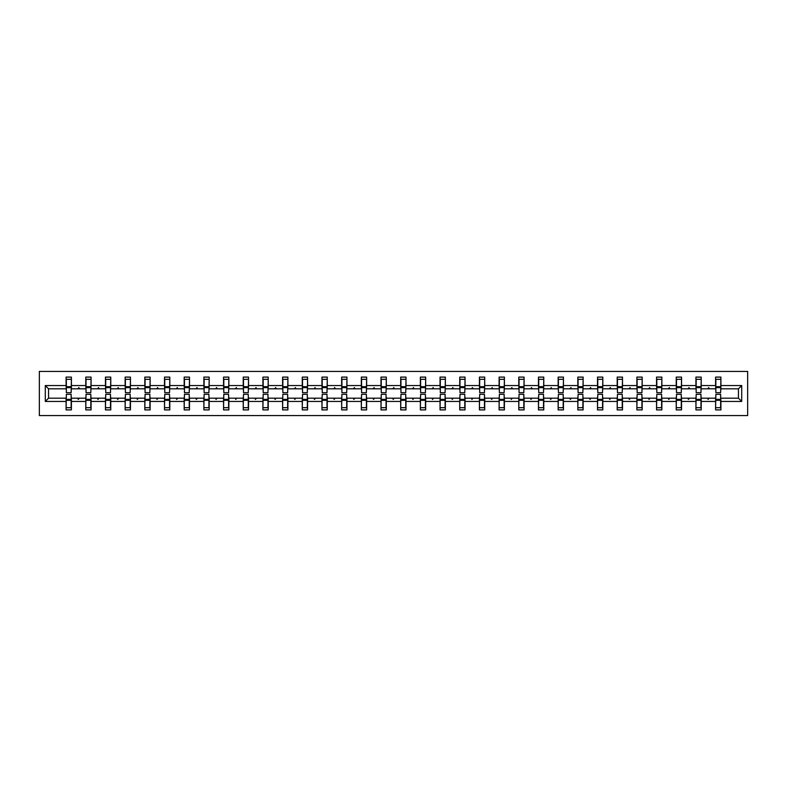 <?xml version="1.0" encoding="UTF-8"?>
<svg xmlns="http://www.w3.org/2000/svg" width="787" height="787" viewBox="0 0 787 787"><rect width="100%" height="100%" fill="white"/><g stroke="black" fill="none" stroke-linecap="round" stroke-linejoin="round"><path stroke-width="1.18" d="M39.35 415.575L747.65 415.575L747.65 371.425L39.35 371.425L39.35 415.575M715.855 396.274L715.599 398.173L701.217 398.173L700.971 396.274M741.718 401.449L738.442 398.173L738.442 388.827L741.718 385.551L741.718 401.449L720.902 401.449L720.902 409.899L715.599 409.899L715.599 398.173M738.442 388.827L720.902 388.827L720.902 377.101L715.599 377.101L715.599 385.551L701.217 385.551L700.971 390.726M715.855 390.726L715.599 385.551M696.17 396.274L695.924 398.173L681.542 398.173L681.286 396.274M715.599 401.449L701.217 401.449L701.217 409.899L695.924 409.899L695.924 398.173M701.217 385.551L701.217 377.101L695.924 377.101L695.924 385.551L681.542 385.551L681.286 390.726M696.17 390.726L695.924 385.551M676.495 396.274L676.24 398.173L661.857 398.173L661.601 396.274M695.924 401.449L681.542 401.449L681.542 409.899L676.24 409.899L676.24 398.173M681.542 385.551L681.542 377.101L676.24 377.101L676.24 385.551L661.857 385.551L661.601 390.726M676.495 390.726L676.24 385.551M656.811 396.274L656.555 398.173L642.172 398.173L641.926 396.274M676.24 401.449L661.857 401.449L661.857 409.899L656.555 409.899L656.555 398.173M661.857 385.551L661.857 377.101L656.555 377.101L656.555 385.551L642.172 385.551L641.926 390.726M656.811 390.726L656.555 385.551M637.126 396.274L636.88 398.173L622.497 398.173L622.242 396.274M656.555 401.449L642.172 401.449L642.172 409.899L636.88 409.899L636.88 398.173M642.172 385.551L642.172 377.101L636.88 377.101L636.88 385.551L622.497 385.551L622.242 390.726M637.126 390.726L636.88 385.551M617.451 396.274L617.195 398.173L602.812 398.173L602.557 396.274M636.88 401.449L622.497 401.449L622.497 409.899L617.195 409.899L617.195 398.173M622.497 385.551L622.497 377.101L617.195 377.101L617.195 385.551L602.812 385.551L602.557 390.726M617.451 390.726L617.195 385.551M597.766 396.274L597.51 398.173L583.128 398.173L582.872 396.274M617.195 401.449L602.812 401.449L602.812 409.899L597.51 409.899L597.51 398.173M602.812 385.551L602.812 377.101L597.51 377.101L597.51 385.551L583.128 385.551L582.872 390.726M597.766 390.726L597.51 385.551M578.081 396.274L577.825 398.173L563.443 398.173L563.197 396.274M597.51 401.449L583.128 401.449L583.128 409.899L577.825 409.899L577.825 398.173M583.128 385.551L583.128 377.101L577.825 377.101L577.825 385.551L563.443 385.551L563.197 390.726M578.081 390.726L577.825 385.551M558.396 396.274L558.15 398.173L543.768 398.173L543.512 396.274M577.825 401.449L563.443 401.449L563.443 409.899L558.15 409.899L558.15 398.173M563.443 385.551L563.443 377.101L558.15 377.101L558.15 385.551L543.768 385.551L543.512 390.726M558.396 390.726L558.15 385.551M538.721 396.274L538.465 398.173L524.083 398.173L523.827 396.274M558.15 401.449L543.768 401.449L543.768 409.899L538.465 409.899L538.465 398.173M543.768 385.551L543.768 377.101L538.465 377.101L538.465 385.551L524.083 385.551L523.827 390.726M538.721 390.726L538.465 385.551M519.036 396.274L518.781 398.173L504.398 398.173L504.152 396.274M538.465 401.449L524.083 401.449L524.083 409.899L518.781 409.899L518.781 398.173M524.083 385.551L524.083 377.101L518.781 377.101L518.781 385.551L504.398 385.551L504.152 390.726M519.036 390.726L518.781 385.551M499.352 396.274L499.106 398.173L484.723 398.173L484.467 396.274M518.781 401.449L504.398 401.449L504.398 409.899L499.106 409.899L499.106 398.173M504.398 385.551L504.398 377.101L499.106 377.101L499.106 385.551L484.723 385.551L484.467 390.726M499.352 390.726L499.106 385.551M479.677 396.274L479.421 398.173L465.038 398.173L464.783 396.274M499.106 401.449L484.723 401.449L484.723 409.899L479.421 409.899L479.421 398.173M484.723 385.551L484.723 377.101L479.421 377.101L479.421 385.551L465.038 385.551L464.783 390.726M479.677 390.726L479.421 385.551M459.992 396.274L459.736 398.173L445.353 398.173L445.098 396.274M479.421 401.449L465.038 401.449L465.038 409.899L459.736 409.899L459.736 398.173M465.038 385.551L465.038 377.101L459.736 377.101L459.736 385.551L445.353 385.551L445.098 390.726M459.992 390.726L459.736 385.551M440.307 396.274L440.051 398.173L425.669 398.173L425.423 396.274M459.736 401.449L445.353 401.449L445.353 409.899L440.051 409.899L440.051 398.173M445.353 385.551L445.353 377.101L440.051 377.101L440.051 385.551L425.669 385.551L425.423 390.726M440.307 390.726L440.051 385.551M420.622 396.274L420.376 398.173L405.994 398.173L405.738 396.274M440.051 401.449L425.669 401.449L425.669 409.899L420.376 409.899L420.376 398.173M425.669 385.551L425.669 377.101L420.376 377.101L420.376 385.551L405.994 385.551L405.738 390.726M420.622 390.726L420.376 385.551M400.947 396.274L400.691 398.173L386.309 398.173L386.053 396.274M420.376 401.449L405.994 401.449L405.994 409.899L400.691 409.899L400.691 398.173M405.994 385.551L405.994 377.101L400.691 377.101L400.691 385.551L386.309 385.551L386.053 390.726M400.947 390.726L400.691 385.551M381.262 396.274L381.006 398.173L366.624 398.173L366.378 396.274M400.691 401.449L386.309 401.449L386.309 409.899L381.006 409.899L381.006 398.173M386.309 385.551L386.309 377.101L381.006 377.101L381.006 385.551L366.624 385.551L366.378 390.726M381.262 390.726L381.006 385.551M361.577 396.274L361.331 398.173L346.949 398.173L346.693 396.274M381.006 401.449L366.624 401.449L366.624 409.899L361.331 409.899L361.331 398.173M366.624 385.551L366.624 377.101L361.331 377.101L361.331 385.551L346.949 385.551L346.693 390.726M361.577 390.726L361.331 385.551M341.902 396.274L341.647 398.173L327.264 398.173L327.008 396.274M361.331 401.449L346.949 401.449L346.949 409.899L341.647 409.899L341.647 398.173M346.949 385.551L346.949 377.101L341.647 377.101L341.647 385.551L327.264 385.551L327.008 390.726M341.902 390.726L341.647 385.551M322.217 396.274L321.962 398.173L307.579 398.173L307.323 396.274M341.647 401.449L327.264 401.449L327.264 409.899L321.962 409.899L321.962 398.173M327.264 385.551L327.264 377.101L321.962 377.101L321.962 385.551L307.579 385.551L307.323 390.726M322.217 390.726L321.962 385.551M302.533 396.274L302.277 398.173L287.894 398.173L287.648 396.274M321.962 401.449L307.579 401.449L307.579 409.899L302.277 409.899L302.277 398.173M307.579 385.551L307.579 377.101L302.277 377.101L302.277 385.551L287.894 385.551L287.648 390.726M302.533 390.726L302.277 385.551M282.848 396.274L282.602 398.173L268.219 398.173L267.964 396.274M302.277 401.449L287.894 401.449L287.894 409.899L282.602 409.899L282.602 398.173M287.894 385.551L287.894 377.101L282.602 377.101L282.602 385.551L268.219 385.551L267.964 390.726M282.848 390.726L282.602 385.551M263.173 396.274L262.917 398.173L248.535 398.173L248.279 396.274M282.602 401.449L268.219 401.449L268.219 409.899L262.917 409.899L262.917 398.173M268.219 385.551L268.219 377.101L262.917 377.101L262.917 385.551L248.535 385.551L248.279 390.726M263.173 390.726L262.917 385.551M243.488 396.274L243.232 398.173L228.85 398.173L228.604 396.274M262.917 401.449L248.535 401.449L248.535 409.899L243.232 409.899L243.232 398.173M248.535 385.551L248.535 377.101L243.232 377.101L243.232 385.551L228.85 385.551L228.604 390.726M243.488 390.726L243.232 385.551M223.803 396.274L223.557 398.173L209.175 398.173L208.919 396.274M243.232 401.449L228.85 401.449L228.85 409.899L223.557 409.899L223.557 398.173M228.85 385.551L228.85 377.101L223.557 377.101L223.557 385.551L209.175 385.551L208.919 390.726M223.803 390.726L223.557 385.551M204.128 396.274L203.872 398.173L189.49 398.173L189.234 396.274M223.557 401.449L209.175 401.449L209.175 409.899L203.872 409.899L203.872 398.173M209.175 385.551L209.175 377.101L203.872 377.101L203.872 385.551L189.49 385.551L189.234 390.726M204.128 390.726L203.872 385.551M184.443 396.274L184.188 398.173L169.805 398.173L169.549 396.274M203.872 401.449L189.49 401.449L189.49 409.899L184.188 409.899L184.188 398.173M189.49 385.551L189.49 377.101L184.188 377.101L184.188 385.551L169.805 385.551L169.549 390.726M184.443 390.726L184.188 385.551M164.758 396.274L164.503 398.173L150.12 398.173L149.874 396.274M184.188 401.449L169.805 401.449L169.805 409.899L164.503 409.899L164.503 398.173M169.805 385.551L169.805 377.101L164.503 377.101L164.503 385.551L150.12 385.551L149.874 390.726M164.758 390.726L164.503 385.551M145.074 396.274L144.828 398.173L130.445 398.173L130.189 396.274M164.503 401.449L150.12 401.449L150.12 409.899L144.828 409.899L144.828 398.173M150.12 385.551L150.12 377.101L144.828 377.101L144.828 385.551L130.445 385.551L130.189 390.726M145.074 390.726L144.828 385.551M125.399 396.274L125.143 398.173L110.76 398.173L110.505 396.274M144.828 401.449L130.445 401.449L130.445 409.899L125.143 409.899L125.143 398.173M130.445 385.551L130.445 377.101L125.143 377.101L125.143 385.551L110.76 385.551L110.505 390.726M125.399 390.726L125.143 385.551M105.714 396.274L105.458 398.173L91.076 398.173L90.83 396.274M125.143 401.449L110.76 401.449L110.76 409.899L105.458 409.899L105.458 398.173M110.76 385.551L110.76 377.101L105.458 377.101L105.458 385.551L91.076 385.551L90.83 390.726M105.714 390.726L105.458 385.551M86.029 396.274L85.783 398.173L71.401 398.173L71.401 409.899L66.098 409.899L66.098 398.173L48.558 398.173L45.282 401.449L45.282 385.551L48.558 388.827L48.558 398.173M105.458 401.449L91.076 401.449L91.076 409.899L85.783 409.899L85.783 398.173M91.076 385.551L91.076 377.101L85.783 377.101L85.783 385.551L71.401 385.551L71.401 377.101L66.098 377.101L66.098 385.551L45.282 385.551M86.029 390.726L85.783 385.551M66.354 396.274L66.098 398.173M66.354 390.726L66.098 385.551M720.646 396.274L720.902 401.449M720.902 388.827L720.646 390.726M701.217 401.449L701.217 398.173M681.542 401.449L681.542 398.173M661.857 401.449L661.857 398.173M642.172 401.449L642.172 398.173M622.497 401.449L622.497 398.173M602.812 401.449L602.812 398.173M583.128 401.449L583.128 398.173M563.443 401.449L563.443 398.173M543.768 401.449L543.768 398.173M524.083 401.449L524.083 398.173M504.398 401.449L504.398 398.173M484.723 401.449L484.723 398.173M465.038 401.449L465.038 398.173M445.353 401.449L445.353 398.173M425.669 401.449L425.669 398.173M405.994 401.449L405.994 398.173M386.309 401.449L386.309 398.173M366.624 401.449L366.624 398.173M346.949 401.449L346.949 398.173M327.264 401.449L327.264 398.173M307.579 401.449L307.579 398.173M287.894 401.449L287.894 398.173M268.219 401.449L268.219 398.173M248.535 401.449L248.535 398.173M228.85 401.449L228.85 398.173M209.175 401.449L209.175 398.173M189.49 401.449L189.49 398.173M169.805 401.449L169.805 398.173M150.12 401.449L150.12 398.173M130.445 401.449L130.445 398.173M110.76 401.449L110.76 398.173M91.076 401.449L91.076 398.173M741.718 385.551L720.902 385.551M85.783 401.449L71.401 401.449M66.098 401.449L45.282 401.449M707.641 388.827L709.185 388.827L708.723 387.568L707.641 388.827L701.217 388.827M715.599 388.827L709.185 388.827M707.641 398.173L708.093 399.432L709.185 398.173M687.956 388.827L689.501 388.827L689.048 387.568L687.956 388.827L681.542 388.827M695.924 388.827L689.501 388.827M687.956 398.173L688.418 399.432L689.501 398.173M668.271 388.827L669.826 388.827L669.363 387.568L668.271 388.827L661.857 388.827M676.24 388.827L669.826 388.827M668.271 398.173L668.734 399.432L669.826 398.173M648.596 388.827L650.141 388.827L649.678 387.568L648.596 388.827L642.172 388.827M656.555 388.827L650.141 388.827M648.596 398.173L649.049 399.432L650.141 398.173M628.911 388.827L630.456 388.827L630.003 387.568L628.911 388.827L622.497 388.827M636.88 388.827L630.456 388.827M628.911 398.173L629.364 399.432L630.456 398.173M609.227 388.827L610.781 388.827L610.318 387.568L609.227 388.827L602.812 388.827M617.195 388.827L610.781 388.827M609.227 398.173L609.689 399.432L610.781 398.173M589.542 388.827L591.096 388.827L590.634 387.568L589.542 388.827L583.128 388.827M597.51 388.827L591.096 388.827M589.542 398.173L590.004 399.432L591.096 398.173M569.867 388.827L571.411 388.827L570.949 387.568L569.867 388.827L563.443 388.827M577.825 388.827L571.411 388.827M569.867 398.173L570.319 399.432L571.411 398.173M550.182 388.827L551.726 388.827L551.274 387.568L550.182 388.827L543.768 388.827M558.15 388.827L551.726 388.827M550.182 398.173L550.644 399.432L551.726 398.173M530.497 388.827L532.051 388.827L531.589 387.568L530.497 388.827L524.083 388.827M538.465 388.827L532.051 388.827M530.497 398.173L530.959 399.432L532.051 398.173M510.822 388.827L512.367 388.827L511.904 387.568L510.822 388.827L504.398 388.827M518.781 388.827L512.367 388.827M510.822 398.173L511.275 399.432L512.367 398.173M491.137 388.827L492.682 388.827L492.229 387.568L491.137 388.827L484.723 388.827M499.106 388.827L492.682 388.827M491.137 398.173L491.59 399.432L492.682 398.173M471.452 388.827L473.007 388.827L472.544 387.568L471.452 388.827L465.038 388.827M479.421 388.827L473.007 388.827M471.452 398.173L471.915 399.432L473.007 398.173M451.768 388.827L453.322 388.827L452.859 387.568L451.768 388.827L445.353 388.827M459.736 388.827L453.322 388.827M451.768 398.173L452.23 399.432L453.322 398.173M432.093 388.827L433.637 388.827L433.175 387.568L432.093 388.827L425.669 388.827M440.051 388.827L433.637 388.827M432.093 398.173L432.545 399.432L433.637 398.173M412.408 388.827L413.952 388.827L413.5 387.568L412.408 388.827L405.994 388.827M420.376 388.827L413.952 388.827M412.408 398.173L412.87 399.432L413.952 398.173M392.723 388.827L394.277 388.827L393.815 387.568L392.723 388.827L386.309 388.827M400.691 388.827L394.277 388.827M392.723 398.173L393.185 399.432L394.277 398.173M373.048 388.827L374.592 388.827L374.13 387.568L373.048 388.827L366.624 388.827M381.006 388.827L374.592 388.827M373.048 398.173L373.5 399.432L374.592 398.173M353.363 388.827L354.907 388.827L354.455 387.568L353.363 388.827L346.949 388.827M361.331 388.827L354.907 388.827M353.363 398.173L353.825 399.432L354.907 398.173M333.678 388.827L335.232 388.827L334.77 387.568L333.678 388.827L327.264 388.827M341.647 388.827L335.232 388.827M333.678 398.173L334.141 399.432L335.232 398.173M313.993 388.827L315.548 388.827L315.085 387.568L313.993 388.827L307.579 388.827M321.962 388.827L315.548 388.827M313.993 398.173L314.456 399.432L315.548 398.173M294.318 388.827L295.863 388.827L295.41 387.568L294.318 388.827L287.894 388.827M302.277 388.827L295.863 388.827M294.318 398.173L294.771 399.432L295.863 398.173M274.633 388.827L276.178 388.827L275.725 387.568L274.633 388.827L268.219 388.827M282.602 388.827L276.178 388.827M274.633 398.173L275.096 399.432L276.178 398.173M254.949 388.827L256.503 388.827L256.041 387.568L254.949 388.827L248.535 388.827M262.917 388.827L256.503 388.827M254.949 398.173L255.411 399.432L256.503 398.173M235.274 388.827L236.818 388.827L236.356 387.568L235.274 388.827L228.85 388.827M243.232 388.827L236.818 388.827M235.274 398.173L235.726 399.432L236.818 398.173M215.589 388.827L217.133 388.827L216.681 387.568L215.589 388.827L209.175 388.827M223.557 388.827L217.133 388.827M215.589 398.173L216.051 399.432L217.133 398.173M195.904 388.827L197.458 388.827L196.996 387.568L195.904 388.827L189.49 388.827M203.872 388.827L197.458 388.827M195.904 398.173L196.366 399.432L197.458 398.173M176.219 388.827L177.773 388.827L177.311 387.568L176.219 388.827L169.805 388.827M184.188 388.827L177.773 388.827M176.219 398.173L176.681 399.432L177.773 398.173M156.544 388.827L158.089 388.827L157.636 387.568L156.544 388.827L150.12 388.827M164.503 388.827L158.089 388.827M156.544 398.173L156.997 399.432L158.089 398.173M136.859 388.827L138.404 388.827L137.951 387.568L136.859 388.827L130.445 388.827M144.828 388.827L138.404 388.827M136.859 398.173L137.322 399.432L138.404 398.173M117.174 388.827L118.729 388.827L118.266 387.568L117.174 388.827L110.76 388.827M125.143 388.827L118.729 388.827M117.174 398.173L117.637 399.432L118.729 398.173M97.499 388.827L99.044 388.827L98.582 387.568L97.499 388.827L91.076 388.827M105.458 388.827L99.044 388.827M97.499 398.173L97.952 399.432L99.044 398.173M77.815 388.827L79.359 388.827L78.907 387.568L77.815 388.827L71.401 388.827L71.401 385.551M85.783 388.827L79.359 388.827M77.815 398.173L78.277 399.432L79.359 398.173M71.145 396.274L71.401 398.173M71.401 388.827L71.145 390.726M66.098 388.827L48.558 388.827M738.442 398.173L720.902 398.173M66.354 387.637L66.354 379.304L71.401 379.304L71.145 392.683L66.354 392.683L66.354 387.637L71.145 387.637M71.145 399.363L71.145 407.696L66.098 407.696L66.354 394.317L71.145 394.317L71.145 399.363L66.354 399.363M86.029 387.637L86.029 379.304L91.076 379.304L90.83 392.683L86.029 392.683L86.029 387.637L90.83 387.637M90.83 399.363L90.83 407.696L85.783 407.696L86.029 394.317L90.83 394.317L90.83 399.363L86.029 399.363M105.714 387.637L105.714 379.304L110.76 379.304L110.505 392.683L105.714 392.683L105.714 387.637L110.505 387.637M110.505 399.363L110.505 407.696L105.458 407.696L105.714 394.317L110.505 394.317L110.505 399.363L105.714 399.363M125.399 387.637L125.399 379.304L130.445 379.304L130.189 392.683L125.399 392.683L125.399 387.637L130.189 387.637M130.189 399.363L130.189 407.696L125.143 407.696L125.399 394.317L130.189 394.317L130.189 399.363L125.399 399.363M145.074 387.637L145.074 379.304L150.12 379.304L149.874 392.683L145.074 392.683L145.074 387.637L149.874 387.637M149.874 399.363L149.874 407.696L144.828 407.696L145.074 394.317L149.874 394.317L149.874 399.363L145.074 399.363M164.758 387.637L164.758 379.304L169.805 379.304L169.549 392.683L164.758 392.683L164.758 387.637L169.549 387.637M169.549 399.363L169.549 407.696L164.503 407.696L164.758 394.317L169.549 394.317L169.549 399.363L164.758 399.363M184.443 387.637L184.443 379.304L189.49 379.304L189.234 392.683L184.443 392.683L184.443 387.637L189.234 387.637M189.234 399.363L189.234 407.696L184.188 407.696L184.443 394.317L189.234 394.317L189.234 399.363L184.443 399.363M204.128 387.637L204.128 379.304L209.175 379.304L208.919 392.683L204.128 392.683L204.128 387.637L208.919 387.637M208.919 399.363L208.919 407.696L203.872 407.696L204.128 394.317L208.919 394.317L208.919 399.363L204.128 399.363M223.803 387.637L223.803 379.304L228.85 379.304L228.604 392.683L223.803 392.683L223.803 387.637L228.604 387.637M228.604 399.363L228.604 407.696L223.557 407.696L223.803 394.317L228.604 394.317L228.604 399.363L223.803 399.363M243.488 387.637L243.488 379.304L248.535 379.304L248.279 392.683L243.488 392.683L243.488 387.637L248.279 387.637M248.279 399.363L248.279 407.696L243.232 407.696L243.488 394.317L248.279 394.317L248.279 399.363L243.488 399.363M263.173 387.637L263.173 379.304L268.219 379.304L267.964 392.683L263.173 392.683L263.173 387.637L267.964 387.637M267.964 399.363L267.964 407.696L262.917 407.696L263.173 394.317L267.964 394.317L267.964 399.363L263.173 399.363M282.848 387.637L282.848 379.304L287.894 379.304L287.648 392.683L282.848 392.683L282.848 387.637L287.648 387.637M287.648 399.363L287.648 407.696L282.602 407.696L282.848 394.317L287.648 394.317L287.648 399.363L282.848 399.363M302.533 387.637L302.533 379.304L307.579 379.304L307.323 392.683L302.533 392.683L302.533 387.637L307.323 387.637M307.323 399.363L307.323 407.696L302.277 407.696L302.533 394.317L307.323 394.317L307.323 399.363L302.533 399.363M322.217 387.637L322.217 379.304L327.264 379.304L327.008 392.683L322.217 392.683L322.217 387.637L327.008 387.637M327.008 399.363L327.008 407.696L321.962 407.696L322.217 394.317L327.008 394.317L327.008 399.363L322.217 399.363M341.902 387.637L341.902 379.304L346.949 379.304L346.693 392.683L341.902 392.683L341.902 387.637L346.693 387.637M346.693 399.363L346.693 407.696L341.647 407.696L341.902 394.317L346.693 394.317L346.693 399.363L341.902 399.363M361.577 387.637L361.577 379.304L366.624 379.304L366.378 392.683L361.577 392.683L361.577 387.637L366.378 387.637M366.378 399.363L366.378 407.696L361.331 407.696L361.577 394.317L366.378 394.317L366.378 399.363L361.577 399.363M381.262 387.637L381.262 379.304L386.309 379.304L386.053 392.683L381.262 392.683L381.262 387.637L386.053 387.637M386.053 399.363L386.053 407.696L381.006 407.696L381.262 394.317L386.053 394.317L386.053 399.363L381.262 399.363M400.947 387.637L400.947 379.304L405.994 379.304L405.738 392.683L400.947 392.683L400.947 387.637L405.738 387.637M405.738 399.363L405.738 407.696L400.691 407.696L400.947 394.317L405.738 394.317L405.738 399.363L400.947 399.363M420.622 387.637L420.622 379.304L425.669 379.304L425.423 392.683L420.622 392.683L420.622 387.637L425.423 387.637M425.423 399.363L425.423 407.696L420.376 407.696L420.622 394.317L425.423 394.317L425.423 399.363L420.622 399.363M440.307 387.637L440.307 379.304L445.353 379.304L445.098 392.683L440.307 392.683L440.307 387.637L445.098 387.637M445.098 399.363L445.098 407.696L440.051 407.696L440.307 394.317L445.098 394.317L445.098 399.363L440.307 399.363M459.992 387.637L459.992 379.304L465.038 379.304L464.783 392.683L459.992 392.683L459.992 387.637L464.783 387.637M464.783 399.363L464.783 407.696L459.736 407.696L459.992 394.317L464.783 394.317L464.783 399.363L459.992 399.363M479.677 387.637L479.677 379.304L484.723 379.304L484.467 392.683L479.677 392.683L479.677 387.637L484.467 387.637M484.467 399.363L484.467 407.696L479.421 407.696L479.677 394.317L484.467 394.317L484.467 399.363L479.677 399.363M499.352 387.637L499.352 379.304L504.398 379.304L504.152 392.683L499.352 392.683L499.352 387.637L504.152 387.637M504.152 399.363L504.152 407.696L499.106 407.696L499.352 394.317L504.152 394.317L504.152 399.363L499.352 399.363M519.036 387.637L519.036 379.304L524.083 379.304L523.827 392.683L519.036 392.683L519.036 387.637L523.827 387.637M523.827 399.363L523.827 407.696L518.781 407.696L519.036 394.317L523.827 394.317L523.827 399.363L519.036 399.363M538.721 387.637L538.721 379.304L543.768 379.304L543.512 392.683L538.721 392.683L538.721 387.637L543.512 387.637M543.512 399.363L543.512 407.696L538.465 407.696L538.721 394.317L543.512 394.317L543.512 399.363L538.721 399.363M558.396 387.637L558.396 379.304L563.443 379.304L563.197 392.683L558.396 392.683L558.396 387.637L563.197 387.637M563.197 399.363L563.197 407.696L558.15 407.696L558.396 394.317L563.197 394.317L563.197 399.363L558.396 399.363M578.081 387.637L578.081 379.304L583.128 379.304L582.872 392.683L578.081 392.683L578.081 387.637L582.872 387.637M582.872 399.363L582.872 407.696L577.825 407.696L578.081 394.317L582.872 394.317L582.872 399.363L578.081 399.363M597.766 387.637L597.766 379.304L602.812 379.304L602.557 392.683L597.766 392.683L597.766 387.637L602.557 387.637M602.557 399.363L602.557 407.696L597.51 407.696L597.766 394.317L602.557 394.317L602.557 399.363L597.766 399.363M617.451 387.637L617.451 379.304L622.497 379.304L622.242 392.683L617.451 392.683L617.451 387.637L622.242 387.637M622.242 399.363L622.242 407.696L617.195 407.696L617.451 394.317L622.242 394.317L622.242 399.363L617.451 399.363M637.126 387.637L637.126 379.304L642.172 379.304L641.926 392.683L637.126 392.683L637.126 387.637L641.926 387.637M641.926 399.363L641.926 407.696L636.88 407.696L637.126 394.317L641.926 394.317L641.926 399.363L637.126 399.363M656.811 387.637L656.811 379.304L661.857 379.304L661.601 392.683L656.811 392.683L656.811 387.637L661.601 387.637M661.601 399.363L661.601 407.696L656.555 407.696L656.811 394.317L661.601 394.317L661.601 399.363L656.811 399.363M676.495 387.637L676.495 379.304L681.542 379.304L681.286 392.683L676.495 392.683L676.495 387.637L681.286 387.637M681.286 399.363L681.286 407.696L676.24 407.696L676.495 394.317L681.286 394.317L681.286 399.363L676.495 399.363M696.17 387.637L696.17 379.304L701.217 379.304L700.971 392.683L696.17 392.683L696.17 387.637L700.971 387.637M700.971 399.363L700.971 407.696L695.924 407.696L696.17 394.317L700.971 394.317L700.971 399.363L696.17 399.363M715.855 387.637L715.855 379.304L720.902 379.304L720.646 392.683L715.855 392.683L715.855 387.637L720.646 387.637M720.646 399.363L720.646 407.696L715.599 407.696L715.855 394.317L720.646 394.317L720.646 399.363L715.855 399.363M71.145 400.121L66.354 400.121M66.354 386.879L71.145 386.879M86.029 386.879L90.83 386.879M105.714 386.879L110.505 386.879M125.399 386.879L130.189 386.879M145.074 386.879L149.874 386.879M90.83 400.121L86.029 400.121M110.505 400.121L105.714 400.121M130.189 400.121L125.399 400.121M149.874 400.121L145.074 400.121M164.758 386.879L169.549 386.879M169.549 400.121L164.758 400.121M184.443 386.879L189.234 386.879M189.234 400.121L184.443 400.121M204.128 386.879L208.919 386.879M208.919 400.121L204.128 400.121M223.803 386.879L228.604 386.879M228.604 400.121L223.803 400.121M243.488 386.879L248.279 386.879M248.279 400.121L243.488 400.121M263.173 386.879L267.964 386.879M267.964 400.121L263.173 400.121M282.848 386.879L287.648 386.879M287.648 400.121L282.848 400.121M302.533 386.879L307.323 386.879M307.323 400.121L302.533 400.121M322.217 386.879L327.008 386.879M327.008 400.121L322.217 400.121M341.902 386.879L346.693 386.879M346.693 400.121L341.902 400.121M361.577 386.879L366.378 386.879M366.378 400.121L361.577 400.121M381.262 386.879L386.053 386.879M386.053 400.121L381.262 400.121M400.947 386.879L405.738 386.879M405.738 400.121L400.947 400.121M420.622 386.879L425.423 386.879M425.423 400.121L420.622 400.121M440.307 386.879L445.098 386.879M445.098 400.121L440.307 400.121M459.992 386.879L464.783 386.879M464.783 400.121L459.992 400.121M479.677 386.879L484.467 386.879M484.467 400.121L479.677 400.121M499.352 386.879L504.152 386.879M504.152 400.121L499.352 400.121M519.036 386.879L523.827 386.879M523.827 400.121L519.036 400.121M538.721 386.879L543.512 386.879M543.512 400.121L538.721 400.121M558.396 386.879L563.197 386.879M563.197 400.121L558.396 400.121M578.081 386.879L582.872 386.879M582.872 400.121L578.081 400.121M597.766 386.879L602.557 386.879M602.557 400.121L597.766 400.121M617.451 386.879L622.242 386.879M622.242 400.121L617.451 400.121M637.126 386.879L641.926 386.879M641.926 400.121L637.126 400.121M656.811 386.879L661.601 386.879M661.601 400.121L656.811 400.121M676.495 386.879L681.286 386.879M681.286 400.121L676.495 400.121M696.17 386.879L700.971 386.879M700.971 400.121L696.17 400.121M715.855 386.879L720.646 386.879M720.646 400.121L715.855 400.121M71.145 400.317L66.354 400.317M66.354 386.683L71.145 386.683M86.029 386.683L90.83 386.683M105.714 386.683L110.505 386.683M125.399 386.683L130.189 386.683M145.074 386.683L149.874 386.683M90.83 400.317L86.029 400.317M110.505 400.317L105.714 400.317M130.189 400.317L125.399 400.317M149.874 400.317L145.074 400.317M164.758 386.683L169.549 386.683M169.549 400.317L164.758 400.317M184.443 386.683L189.234 386.683M189.234 400.317L184.443 400.317M204.128 386.683L208.919 386.683M208.919 400.317L204.128 400.317M223.803 386.683L228.604 386.683M228.604 400.317L223.803 400.317M243.488 386.683L248.279 386.683M248.279 400.317L243.488 400.317M263.173 386.683L267.964 386.683M267.964 400.317L263.173 400.317M282.848 386.683L287.648 386.683M287.648 400.317L282.848 400.317M302.533 386.683L307.323 386.683M307.323 400.317L302.533 400.317M322.217 386.683L327.008 386.683M327.008 400.317L322.217 400.317M341.902 386.683L346.693 386.683M346.693 400.317L341.902 400.317M361.577 386.683L366.378 386.683M366.378 400.317L361.577 400.317M381.262 386.683L386.053 386.683M386.053 400.317L381.262 400.317M400.947 386.683L405.738 386.683M405.738 400.317L400.947 400.317M420.622 386.683L425.423 386.683M425.423 400.317L420.622 400.317M440.307 386.683L445.098 386.683M445.098 400.317L440.307 400.317M459.992 386.683L464.783 386.683M464.783 400.317L459.992 400.317M479.677 386.683L484.467 386.683M484.467 400.317L479.677 400.317M499.352 386.683L504.152 386.683M504.152 400.317L499.352 400.317M519.036 386.683L523.827 386.683M523.827 400.317L519.036 400.317M538.721 386.683L543.512 386.683M543.512 400.317L538.721 400.317M558.396 386.683L563.197 386.683M563.197 400.317L558.396 400.317M578.081 386.683L582.872 386.683M582.872 400.317L578.081 400.317M597.766 386.683L602.557 386.683M602.557 400.317L597.766 400.317M617.451 386.683L622.242 386.683M622.242 400.317L617.451 400.317M637.126 386.683L641.926 386.683M641.926 400.317L637.126 400.317M656.811 386.683L661.601 386.683M661.601 400.317L656.811 400.317M676.495 386.683L681.286 386.683M681.286 400.317L676.495 400.317M696.17 386.683L700.971 386.683M700.971 400.317L696.17 400.317M715.855 386.683L720.646 386.683M720.646 400.317L715.855 400.317"/></g></svg>

